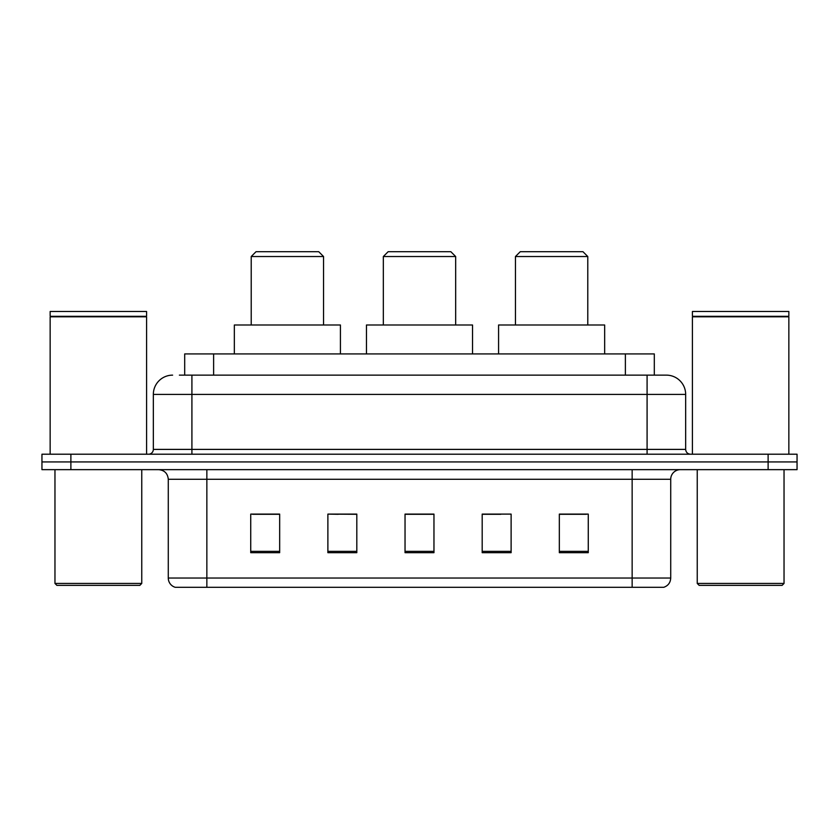 <?xml version="1.0" encoding="UTF-8"?>
<svg xmlns="http://www.w3.org/2000/svg" width="839" height="839" viewBox="0 0 839 839"><rect width="100%" height="100%" fill="white"/><g stroke="black" fill="none" stroke-linecap="round" stroke-linejoin="round"><path stroke-width="1.26" d="M338.222 514.297L327.881 514.108L327.881 552.681L356.816 552.681L356.816 514.108L327.881 514.108L356.816 514.297M179.378 375.138L191.911 375.138L179.378 375.138L184.695 375.138L184.695 353.922L654.305 353.922L654.305 375.138M172.624 375.138A19.287 19.287 0 0 0 153.338 394.424L153.338 449.4A4.824 4.824 0 0 1 148.513 454.214M666.376 375.138A19.287 19.287 0 0 1 685.662 394.424L191.911 394.424L191.911 375.138L666.082 375.138M685.662 394.424L685.662 449.4C685.956 452.326 687.561 453.93 690.487 454.214M70.885 454.214L41.95 454.214L41.95 461.932L70.885 461.932L41.95 461.932L41.95 469.651L70.885 469.651L70.885 461.932L768.115 461.932L70.885 461.932L70.885 454.214L768.115 454.214L768.115 461.932L797.05 461.932L768.115 461.932L768.115 469.651L70.885 469.651M768.115 469.651L797.05 469.651L797.05 454.214L768.115 454.214M670.718 578.04C670.455 582.665 668.138 585.748 663.775 587.3L632.145 587.3L632.145 578.04L670.718 578.04L670.718 479.289A9.649 9.649 0 0 1 680.366 469.651M632.145 587.3L175.225 587.3A9.649 9.649 0 0 1 168.282 578.04L168.282 479.289C167.706 473.437 164.496 470.218 158.634 469.651M588.265 552.681L588.265 514.108L559.33 514.108L559.33 552.681L588.265 552.681M511.119 552.681L511.119 514.108L482.184 514.108L482.184 552.681L511.119 552.681M279.67 552.681L279.67 514.108L250.735 514.108L250.735 552.681L279.67 552.681M433.962 552.681L433.962 514.108L405.038 514.108L405.038 552.681L433.962 552.681M559.33 514.297L586.335 514.297M252.665 514.297L279.67 514.297M482.184 514.297L500.778 514.297M433.962 514.297L405.038 514.297M139.83 585.37L56.895 585.37L54.965 583.441L141.76 583.441L139.83 585.37M54.965 469.651L54.965 583.441M141.76 469.651L141.76 583.441M50.151 316.796L146.584 316.796L50.151 316.796L50.151 454.214M146.584 316.796L146.584 454.214M146.101 316.313L50.634 316.313M146.584 315.831L146.584 311.489L50.151 311.489L50.151 315.831M383.339 256.524L455.661 256.524L450.847 251.7L388.153 251.7L383.339 256.524L383.339 324.997M455.661 256.524L455.661 324.997M472.535 353.922L472.535 324.997L366.465 324.997L366.465 353.922M251.218 256.524L323.55 256.524L318.726 251.7L256.042 251.7L251.218 256.524L251.218 324.997M323.55 256.524L323.55 324.997M340.424 353.922L340.424 324.997L234.343 324.997L234.343 353.922M515.45 256.524L587.782 256.524L582.958 251.7L520.274 251.7L515.45 256.524L515.45 324.997M587.782 256.524L587.782 324.997M604.657 353.922L604.657 324.997L498.576 324.997L498.576 353.922M782.105 585.37L699.17 585.37L697.24 583.441L784.035 583.441L782.105 585.37M697.24 469.651L697.24 583.441M784.035 469.651L784.035 583.441M692.416 316.796L788.849 316.796L692.416 316.796L692.416 454.214M788.849 316.796L788.849 454.214M788.366 316.313L692.899 316.313M788.849 315.831L788.849 311.489L692.416 311.489L692.416 315.831M213.62 375.138L213.62 353.922M625.38 375.138L625.38 353.922M191.911 454.214L191.911 394.424L153.338 394.424M153.338 449.4L685.662 449.4M647.089 375.138L647.089 454.214M632.145 469.651L632.145 479.289L168.282 479.289M670.718 479.289L632.145 479.289L632.145 578.04L206.855 578.04L206.855 587.3M168.282 578.04L206.855 578.04L206.855 469.651M433.962 551.338L405.038 551.338M356.816 551.338L327.881 551.338M279.67 551.338L250.735 551.338M511.119 551.338L482.184 551.338M588.265 551.338L559.33 551.338"/></g></svg>
